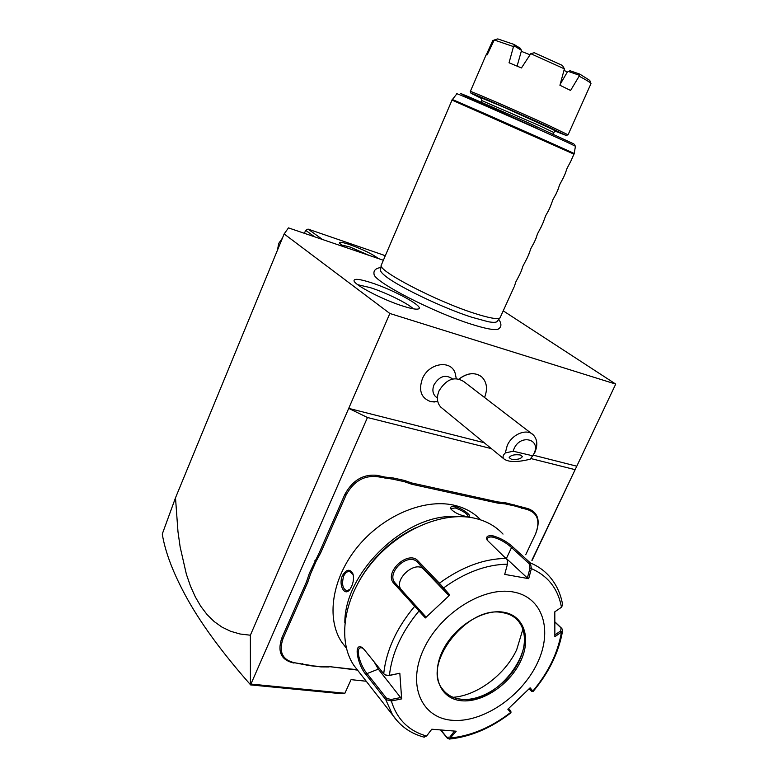 <?xml version="1.0" encoding="UTF-8"?>
<svg xmlns="http://www.w3.org/2000/svg" width="778" height="778" viewBox="0 0 778 778"><rect width="100%" height="100%" fill="white"/><g stroke="black" fill="none" stroke-linecap="round" stroke-linejoin="round"><path stroke-width="1.17" d="M383.34 260.241L288.473 227.886L284.145 233.945L389.856 313.485L615.729 384.089L503.298 310.889M373.985 273.885L374.072 274.313C373.994 281.694 433.346 312.406 471.536 324.27C485.647 328.734 494.468 330.387 498.008 329.23L498.893 328.705M403.208 306.182C383.175 299.987 353.922 284.767 354.019 280.712C354.078 278.407 359.699 279.03 370.882 282.589C393.386 289.708 424.788 306.882 418.564 308.885C416.531 309.663 411.416 308.759 403.208 306.182M532.064 560.471L615.729 384.089M531.87 560.296L576.78 466.207L533.348 455.188M284.145 233.945L175.497 497.823L177.977 531.675L180.146 546.992L186.389 574.281L190.503 586.194L195.317 596.911L200.841 606.393L207.104 614.61L214.125 621.525L221.934 627.087L230.56 631.259L240.023 633.992L250.37 635.218L250.428 684.883L341.172 693.694L344.897 693.247L250.924 684.086L367.459 417.514L491.385 448.634M344.897 693.247L351.063 679.641L366.224 681.236M530.829 458.543L574.884 469.611M329.055 666.95L320.935 666.892L329.804 666.678L357.54 670.111M307.709 582.382L306.513 581.769L309.43 573.133L310.675 573.668L307.709 582.382L283.007 638.641C278.553 652.042 282.463 660.084 294.745 662.788L309.518 665.628L320.935 666.892M294.006 663.07C281.257 660.279 277.201 651.925 281.821 638.018L306.513 581.769M385.022 478.373L384.964 477.079L393.153 477.955L393.289 479.248L377.184 476.651C363.9 475.251 353.533 481.387 346.074 495.041L344.849 494.429L319.447 552.292L309.43 573.133M344.849 494.429C352.58 480.259 363.345 473.899 377.126 475.358L384.964 477.079M497.726 501.927L504.951 502.646L505.126 503.872L497.832 503.142L497.726 501.927L411.65 482.963L404.395 480.434L393.153 477.955M527.815 508.559C538.094 512.284 540.7 520.686 535.653 533.737L525.734 554.724L535.497 534.029C540.36 521.435 537.841 513.344 527.931 509.755L527.815 508.559L504.951 502.646M250.37 635.218L348.719 408.372L367.459 417.514M175.497 497.823L162.271 534.048C165.344 552.954 173.912 574.942 187.955 600.023C202.105 625.201 222.79 653.257 250.02 684.202L250.924 684.086M484.188 442.721L348.719 408.372L389.856 313.485M456.248 378.585L455.383 374.072C452.047 359.417 428.902 362.48 422.376 378.789C418.389 390.507 421.161 398.122 430.691 401.604L434.387 401.983M322.52 239.498L308.03 229.092L383.437 255.028L385.091 256.156M344.382 246.957L339.393 243.183C338.897 241.666 342.378 242.153 349.847 244.652C363.209 249.573 372.701 254.192 378.303 258.529M308.03 229.092L305.647 230.327L314.584 236.794M304.402 233.312L305.647 230.327M341.192 244.895L349.935 247.005L369.472 255.515M277.386 250.37L278.748 243.368L282.424 238.126M278.563 247.492L281.237 241.005M179.64 487.757L232.068 360.428M480.94 376.28C474.356 372.069 467.072 372.963 459.088 378.974M452.504 379.022L451.522 378.264C445.006 374.335 439.191 376.494 434.066 384.74C432.179 389.447 432.597 393.308 435.31 396.333L437.411 398.035M484.548 397.5C487.806 389.088 486.931 382.28 481.922 377.087C475.309 372.03 467.724 372.662 459.166 378.993M439.084 390.77C436.429 397.393 436.983 402.829 440.766 407.079L503.774 458.806C508.306 462.297 517.127 462.424 530.226 459.195L534.817 452.504C537.89 445.23 537.394 439.376 533.309 434.921L463.688 381.492C454.537 376.017 446.339 379.11 439.084 390.77M513.198 451.211L532.716 455.801C543.91 438.734 518.352 432.403 513.198 451.211L505.301 452.942L507.246 445.463C512.157 434.046 526.9 428.182 533.309 434.921M532.522 456.093L530.226 459.195M505.301 452.942C502.928 455.227 502.423 457.182 503.774 458.806M511.35 459.214C517.205 459.866 520.881 458.971 522.408 456.521L520.229 454.955C514.375 454.294 510.679 455.188 509.152 457.639L511.35 459.214M329.804 666.678L357.238 669.732M309.518 665.628L321.606 666.61M294.745 662.788L310.344 665.365M314.886 560.714L316.053 561.415L310.675 573.668M346.074 495.041L320.662 552.905L316.053 561.415M404.395 480.434L404.385 481.689L393.289 479.248M497.832 503.142L411.727 484.237L404.385 481.689M514.832 504.825L514.88 506.021L505.126 503.872M527.931 509.755L514.88 506.021M480.639 519.869C473.53 512.439 464.447 507.499 453.399 505.068C423.543 498.513 382.718 515.795 357.306 547.167C331.807 578.482 325.875 618.821 341.941 642.463L346.366 648.142M455.14 506.682C462.589 508.335 472.946 516.563 468.794 516.611L465.507 516.31C458.787 514.773 453.914 512.323 450.9 508.958C450.015 506.857 451.425 506.099 455.14 506.682L455.227 507.937C462.939 510.815 467.296 513.713 468.307 516.621M451.152 509.347L451.25 508.569L455.227 507.937M456.433 516.68C407.195 512.527 344.353 571.567 344.829 622.915M342.456 575.525C346.414 569.165 349.886 568.572 352.881 573.736C353.971 577.636 353.572 581.837 351.666 586.33L350.119 589.072C344.965 597.319 338.08 585.328 342.456 575.525L343.662 576.138C345.169 573.016 347.105 571.422 349.468 571.363L353.154 574.641M415.364 527.892C391.198 539.728 372.37 557.583 358.891 581.458M503.016 534.078C495.498 525.967 485.764 520.628 473.812 518.041C442.186 511.243 398.56 529.935 371.174 563.632C343.691 597.261 337.02 640.362 353.883 665.423L358.833 671.774M555.025 621.992L561.842 628.488L562.64 630.452L561.463 632.086L554.86 636.715L554.811 611.809L561.483 607.248C558.059 588.82 548.033 575.934 531.393 568.611L528.7 578.657L504.708 574.388L507.45 564.196L507.188 559.713L487.174 540.136C485.608 536.577 487.621 535.176 493.213 535.916C500.731 538.162 507.246 541.819 512.76 546.876L530.392 562.971L531.393 568.611L529.993 568.203L527.367 577.996L505.097 557.311M423.777 737.077L426.587 736.037L431.79 729.219L456.2 731.213L449.383 739.061L447.301 738.166L440.737 730.143M487.32 540.36L487.388 538.444C488.214 537.073 490.189 536.674 493.32 537.238C500.283 539.339 506.352 542.781 511.525 547.556L529.137 563.671L529.993 568.203M561.483 607.248L562.65 604.837C560.685 593.42 556.027 583.665 548.694 575.594C543.705 570.148 537.608 565.937 530.392 562.971L529.137 563.671M555.025 622.176L561.055 627.924L560.744 630.87L554.909 634.945M454.459 731.125L449.849 737.087L450.997 737.923C471.565 735.735 491.463 727.226 510.708 712.405L510.835 711.053L510.971 712.784L507.84 709.235L530.129 687.801L532.852 691.097C548.412 672.406 557.943 652.732 561.463 632.086L560.744 630.87M529.39 688.559L531.53 691.136L533.163 691.418L531.753 691.428L529.186 688.773M449.849 737.087L446.825 737.291L440.99 730.163M364.065 649.387L383.729 673.777L385.8 675.11L389.263 675.518L399.834 673.242L401.652 698.897L391.353 700.988L385.732 699.597L366.234 674.808C358.308 666.454 353.017 643.328 361.42 647.131L364.065 649.387M504.708 574.388L507.45 564.196C486.386 564.488 465.098 572.404 443.577 587.935L449.81 594.976L425.342 617.946L393.969 583.442C383.165 572.841 408.285 549.443 418.097 561.006L439.385 583.189L443.577 587.935L442.419 588.314L448.488 595.17L423.66 569.243L417.718 562.368L442.419 588.314M385.382 674.954L389.263 675.518M399.834 673.242L389.428 675.333C391.918 653.16 401.779 631.697 419.021 610.944L419.468 609.806L395.321 583.189C385.353 573.357 407.857 551.767 417.485 562.134M507.616 564.079L507.421 560.393M528.7 578.657L527.367 577.996M452.144 720.282C482.593 723.005 521.26 696.757 537.053 663.741C553.255 630.802 543.112 596.95 512.945 591.922C483.041 586.359 439.891 613.511 423.602 649.348C406.855 685.117 421.481 718.075 452.144 720.282M510.835 711.053L508.588 708.564M426.587 736.037C408.693 730.941 396.955 719.261 391.353 700.988L391.071 699.5L386.559 698.323L367.041 673.563C361.235 667.018 355.108 649.854 360.165 647.811L362.548 647.85L361.42 647.131M401.652 698.897L378.322 669.138L374.179 661.942M425.342 617.946L425.624 616.623L419.468 609.806M401.273 589.743C392.948 580.038 414.975 559.936 423.66 569.243M449.81 594.976L448.488 595.17M443.732 690.64C447.136 694.55 451.532 697.176 456.9 698.518L461.247 699.257C481.64 701.707 508.676 683.561 519.13 660.94C522.942 652.907 524.703 645.176 524.391 637.746C524.041 631.104 521.999 625.531 518.274 621.019L516.388 619.025M453.117 697.302C477.391 695.571 505.078 674.604 516.689 649.718L522.865 629.324M401.098 697.458L391.071 699.5M350.032 589.189L347.017 590.823C342.651 588.995 341.532 584.093 343.662 576.138M500.001 317.91L496.928 321.654C495.829 322.549 492.921 322.569 488.205 321.722L471.818 317.249C443.392 308.244 398.064 286.44 385.664 276.278C382.076 273.448 380.374 271.376 380.539 270.073L381.22 265.279C377.651 270.666 436.195 301.183 474.123 313.242C488.973 318.027 497.599 319.583 500.001 317.91L514.093 286.975M574.018 154.17L452.028 100.099L381.22 265.279M565.042 174.058L567.113 168.223L570.964 160.929M557.651 190.435L559.664 184.736L563.544 177.374M550.299 206.724L553.032 199.431L556.163 193.732M542.986 222.936L545.65 215.798L548.821 210.011M535.711 239.06L537.53 233.799L541.517 226.203M528.466 255.116L531.004 248.27L534.243 242.318M521.26 271.084L522.962 266.086L527.007 258.345M514.511 286.041L515.736 282.113L519.811 274.303M555.132 131.161L566.248 135.469L547.498 126.483C518.411 113.131 469.893 92.086 471.011 93.272L481.699 98.592M564.001 70.321L567.318 72.072L569.992 70.72L579.814 74.124L579.133 76.205C586.68 80.183 590.628 82.663 590.988 83.625L568.066 134.808L548.84 125.511C518.984 111.779 469.144 90.19 470.33 91.473L470.359 91.551M579.133 76.205L570.595 90.452L559.927 85.259L564.39 68.863L530.761 53.682L521.455 67.958L509.045 62.775L513.49 46.583L494.244 39.999L487.174 54.849L486.085 54.917L470.32 91.473M586.612 93.506L584.346 98.553M567.318 72.072L560.218 84.218M530.761 53.682L534.253 52.719L562.504 65.478L564.39 68.863M494.195 40.086L492.737 40.612L486.318 54.771M579.814 74.124L589.782 80.426L590.959 83.567M568.115 71.352L579.075 75.174M530.032 54.791L521.289 51.309L521.348 50.249L514.122 45.863L513.976 44.414L520.443 48.353L521.348 50.249M517.098 66.111L521.289 51.309M513.49 46.583L514.122 45.863M513.976 44.414L497.755 38.9L494.244 39.999M413.332 308.817C407.944 303.41 385.898 292.586 370.279 287.627L357.715 284.69M302.691 663.673L301.952 663.955M283.007 638.641L281.821 638.018M320.662 552.905L319.447 552.292M377.184 476.651L377.126 475.358M411.727 484.237L411.65 482.963M521.299 508.297L521.182 507.1M512.76 546.876L511.525 547.556L506.41 558.439M561.842 628.488L561.055 627.924M447.301 738.166L446.825 737.291M398.083 721.935L392.657 715.079L385.732 699.597L386.559 698.323M438.986 584.57L439.385 583.189C461.947 566.841 484.266 558.594 506.322 558.458M383.729 673.777C386.189 650.534 396.508 628.04 414.664 606.305L416.045 606.033M393.969 583.442L395.321 583.189M418.097 561.006L417.718 562.368L423.893 569.477M493.213 535.916L493.32 537.238M366.234 674.808L367.041 673.563L378.322 669.138M461.403 700.745C482.36 702.913 509.493 684.698 520.433 661.631C531.675 638.621 524.226 615.34 503.347 612.179C482.652 608.659 453.389 627.301 442.205 651.711C430.701 676.072 440.29 698.926 461.403 700.745M518.274 621.019L518.342 621.087C514.54 616.575 509.337 613.764 502.734 612.665C467.675 604.555 421.17 664.606 442.517 689.084C446.922 695.036 453.185 698.45 461.305 699.325C497.978 704.858 541.439 645.4 518.342 621.087C514.521 616.604 509.395 613.774 502.967 612.607M452.028 100.09L452.339 99.603C446.358 96.414 578.355 154.9 574.193 153.597L570.439 162.087M574.193 153.597L575.409 146.371C579.503 147.168 451.347 90.374 456.851 93.827L452.339 99.603M573.707 143.881L526.696 122.097L469.066 96.919L460.732 93.516L467.247 97.007L537.929 128.701M480.814 102.628L481.718 100.547L539.358 125.608L553.751 132.464L552.827 134.536M481.397 98.057C472.616 93.564 515.085 111.857 541.556 124.003L555.677 131.005M430.691 401.604L437.829 401.759M532.716 455.801L533.28 455.305M346.346 648.064L341.941 642.463M562.64 630.452C559.003 651.954 549.18 672.27 533.163 691.418M510.971 712.774C491.278 728.023 470.748 736.785 449.383 739.061M424.243 737.204C410.881 733.673 400.359 726.302 392.657 715.079L353.883 665.423M385.8 675.11L386.296 675.382M360.739 647.588L360.165 647.811M524.391 637.746L524.197 634.955M352.881 573.736L353.134 574.602M349.468 571.363L350.265 571.499M374.072 274.313C373.314 270.579 375.589 268.303 380.909 267.476M498.008 329.23C501.596 327.178 501.849 323.901 498.766 319.418M565.548 172.92L563.009 178.551M558.147 189.326L555.628 194.928M550.785 205.655L548.276 211.217M543.462 221.895L540.953 227.439M536.168 238.049L533.679 243.563M528.914 254.134L526.434 259.619M521.698 270.131L519.227 275.587M574.368 144.261L575.409 146.371M553.751 132.464L555.842 130.918L505.136 107.763L481.319 97.892L481.718 100.527M471.011 93.272L470.33 91.473M566.248 135.469L568.037 134.769"/></g></svg>
